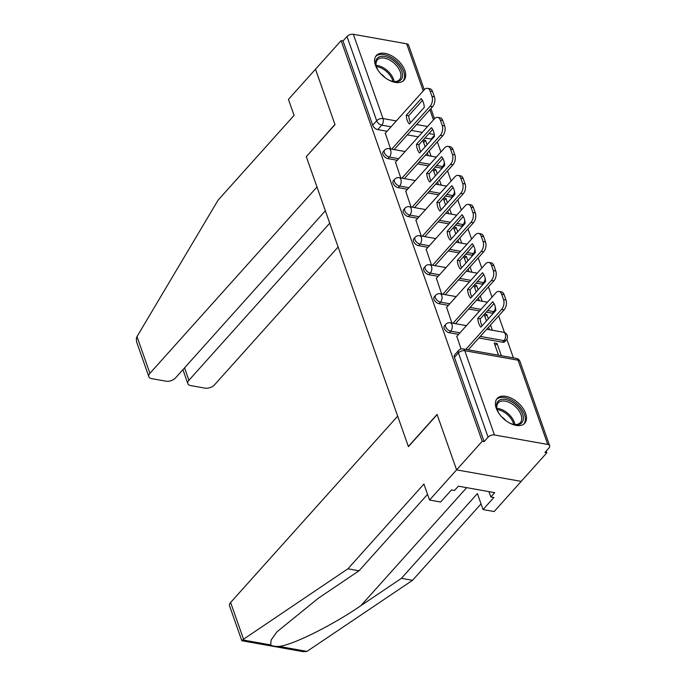 <?xml version="1.0" encoding="UTF-8"?>
<svg xmlns="http://www.w3.org/2000/svg" width="686" height="686" viewBox="0 0 686 686"><rect width="100%" height="100%" fill="white"/><g stroke="black" fill="none" stroke-linecap="round" stroke-linejoin="round"><path stroke-width="1.03" d="M444.451 325.841A4.751 2.77 41.9 0 0 444.219 328.337A4.751 2.77 41.9 0 0 449.296 332.727L450.711 331.149A4.751 2.77 -138.1 0 1 445.634 326.759A4.751 2.77 -138.1 0 1 445.866 324.255L444.451 325.841M434.229 296.824A4.751 2.77 41.9 0 0 433.998 299.319A4.751 2.77 41.9 0 0 439.074 303.709L440.489 302.132A4.751 2.77 -138.1 0 1 435.413 297.741A4.751 2.77 -138.1 0 1 435.644 295.237L434.229 296.824M424.008 267.806A4.751 2.77 41.9 0 0 423.776 270.301A4.751 2.77 41.9 0 0 428.853 274.692L430.276 273.114A4.751 2.77 -138.1 0 1 425.191 268.723A4.751 2.77 -138.1 0 1 425.423 266.219L424.008 267.806M413.795 238.788A4.751 2.77 41.9 0 0 413.564 241.283A4.751 2.77 41.9 0 0 418.64 245.674L420.055 244.096A4.751 2.77 -138.1 0 1 414.979 239.706A4.751 2.77 -138.1 0 1 415.21 237.21L413.795 238.788M403.574 209.77A4.751 2.77 41.9 0 0 403.342 212.266A4.751 2.77 41.9 0 0 408.419 216.656L409.834 215.078A4.751 2.77 -138.1 0 1 404.757 210.688A4.751 2.77 -138.1 0 1 404.989 208.192L403.574 209.77M393.352 180.752A4.751 2.77 41.9 0 0 393.121 183.248A4.751 2.77 41.9 0 0 398.197 187.638L399.621 186.06A4.751 2.77 -138.1 0 1 394.536 181.67A4.751 2.77 -138.1 0 1 394.767 179.175L393.352 180.752M383.14 151.735A4.751 2.77 41.9 0 0 382.908 154.23A4.751 2.77 41.9 0 0 387.984 158.629L389.399 157.043A4.751 2.77 -138.1 0 1 384.323 152.652A4.751 2.77 -138.1 0 1 384.554 150.157L383.14 151.735M404.851 70.495A18.522 10.787 41.9 0 0 391.294 55.6A18.522 10.787 41.9 0 0 376.365 55.515A18.522 10.787 41.9 0 0 375.465 65.264A18.522 10.787 41.9 0 0 389.013 80.159A18.522 10.787 41.9 0 0 403.943 80.236A18.522 10.787 41.9 0 0 404.851 70.495M525.639 413.495A18.522 10.787 41.9 0 0 512.082 398.592A18.522 10.787 41.9 0 0 497.153 398.515A18.522 10.787 41.9 0 0 496.252 408.256A18.522 10.787 41.9 0 0 509.801 423.151A18.522 10.787 41.9 0 0 524.73 423.236A18.522 10.787 41.9 0 0 525.639 413.495M427.55 494.366L359.035 570.786L347.922 568.805L423.914 484.042L429.547 500.034L440.661 502.015L451.474 489.95L454.492 490.49L458.359 486.177L494.709 492.651L490.85 496.964L493.86 497.496L483.038 509.569L494.152 511.542L546.836 452.786L546.219 451.036M513.411 357.869L506.851 339.244M504.484 332.513L498.645 315.937M492.008 297.107L488.423 286.92M481.795 268.089L478.202 257.902M471.574 239.071L467.989 228.884M461.352 210.053L457.768 199.866M451.139 181.035L447.546 170.848M440.918 152.018L437.334 141.831M429.547 500.034L456.593 469.867L521.206 481.375L456.593 469.867L482.224 441.278L341.131 40.62L315.5 69.209L334.948 124.458L306.428 156.528M230.625 602.488L243.547 639.206L241.841 640.75L229.553 605.858A7.126 3.962 -19.4 0 1 230.625 602.488L397.674 416.153L408.419 446.663L437.136 414.627L456.593 469.867L437.076 414.438L408.35 446.475L306.299 156.674L335.017 124.638L315.5 69.209L288.446 99.376L294.08 115.377L218.088 200.141L136.994 336.612L149.917 373.33A7.126 3.962 160.6 0 0 148.853 376.7A7.126 3.962 160.6 0 0 151.709 378.646L166.021 381.193A7.126 3.962 160.6 0 0 175.539 377.892L325.353 210.791M546.836 452.786L544.95 452.451L548.946 448.001A4.751 2.641 160.6 0 0 549.658 445.746A4.751 2.641 160.6 0 0 547.754 444.451L494.443 434.958A4.751 2.641 160.6 0 0 488.098 437.162L458.428 352.904A4.751 2.77 -138.1 0 1 458.66 350.4L454.664 354.859A4.751 2.77 -138.1 0 0 454.432 357.355L458.428 352.904A4.751 2.641 160.6 0 1 464.774 350.7L494.443 434.958M482.224 441.278L484.11 441.613L488.098 437.162M432.017 139.147A4.751 2.77 -138.1 0 1 431.074 139.104L424.96 138.015M418.306 136.831L407.33 134.876M387.058 131.266L377.763 129.611L381.759 125.152A4.751 2.77 -138.1 0 1 376.674 120.762L347.005 36.504A4.751 2.641 -19.4 0 1 353.35 34.3L406.661 43.793A4.751 2.641 -19.4 0 1 408.564 45.087L424.282 89.746M347.005 36.504L343.009 40.954L341.131 40.62M437.256 173.721L435.739 169.399L433.835 171.517M435.739 169.399L433.423 168.988M395.53 162.239L400.796 177.966M447.478 202.739L445.96 198.417L444.056 200.535M445.96 198.417L443.645 198.005M405.743 191.248L411.008 206.975M457.699 231.748L456.173 227.435L454.269 229.553M456.173 227.435L453.866 227.023M415.965 220.266L421.23 235.993M467.912 260.766L466.394 256.453L464.491 258.571M466.394 256.453L464.079 256.032M426.178 249.284L431.451 265.01M478.133 289.784L476.616 285.462L474.712 287.588M476.616 285.462L474.3 285.05M436.399 278.302L441.664 294.028M488.355 318.801L486.828 314.48L484.925 316.606M486.828 314.48L484.522 314.068M446.62 307.319L451.885 323.046M501.355 355.725L497.05 343.497L495.146 345.624M497.05 343.497L494.22 343L498.525 355.219M456.833 336.337L461.018 348.968M502.598 342.22L504.021 340.642A4.751 2.77 -138.1 0 0 506.242 340.093L504.827 341.671A4.751 2.77 41.9 0 1 502.598 342.22L478.862 337.992M458.591 334.382L449.296 332.727M493.328 313.253A4.751 2.77 41.9 0 1 492.385 313.202L486.271 312.113M479.617 310.93L468.641 308.974M448.37 305.364L439.074 303.709M483.115 284.236A4.751 2.77 41.9 0 1 482.164 284.184L476.05 283.095M469.396 281.912L458.428 279.957M438.148 276.347L428.853 274.692M472.894 255.218A4.751 2.77 41.9 0 1 471.942 255.175L465.837 254.086M459.174 252.894L448.207 250.947M427.935 247.329L418.64 245.674M462.673 226.2A4.751 2.77 41.9 0 1 461.729 226.157L455.615 225.068M448.961 223.876L437.985 221.93M417.714 218.32L408.419 216.656M452.46 197.182A4.751 2.77 41.9 0 1 451.508 197.139L445.394 196.05M438.74 194.867L427.772 192.912M407.493 189.302L398.197 187.638M442.238 168.164A4.751 2.77 41.9 0 1 441.287 168.121L435.181 167.032M428.518 165.849L417.551 163.894M397.28 160.284L387.984 158.629M427.044 144.703L425.517 140.381L423.614 142.499M425.517 140.381L423.211 139.97M385.309 133.221L390.574 148.948M492.385 330.258L490.524 324.984M482.164 301.24L480.311 295.966M471.951 272.231L470.09 266.948M461.729 243.213L459.869 237.931M451.508 214.195L449.656 208.913M441.295 185.177L439.434 179.895M431.074 156.159L429.213 150.877M422.859 140.356L425.14 146.821M427.318 153.004L428.253 155.653M484.11 441.613L454.432 357.355M343.009 40.954L372.687 125.221A4.751 2.77 41.9 0 0 377.763 129.611M433.08 169.373L435.361 175.839M437.531 182.022L438.465 184.671M443.302 198.391L445.574 204.857M447.752 211.039L448.687 213.689M453.515 227.409L455.796 233.875M457.974 240.057L458.908 242.707M463.736 256.418L466.017 262.892M468.186 269.066L469.121 271.725M473.957 285.436L476.23 291.91M478.408 298.084L479.343 300.742M484.17 314.454L486.451 320.928M488.629 327.102L489.564 329.76M410.537 122.691A14.835 8.781 100.1 0 1 408.719 115.711L422.447 100.405M391.697 149.145L430.096 106.321A7.126 4.219 -79.9 0 0 431.991 96.426L430.096 91.032A7.126 4.219 -79.9 0 0 427.481 88.331L429.933 88.768A7.126 4.219 100.1 0 1 432.54 91.47L434.444 96.863A7.126 4.219 100.1 0 1 432.549 106.75L394.15 149.582M406.266 115.282A14.835 8.781 100.1 0 0 409.345 124.02L424.265 107.385A14.835 8.781 100.1 0 0 421.187 98.638L406.266 115.282L408.719 115.711M427.481 88.331A7.126 4.219 -79.9 0 0 424.265 89.763L385.112 133.436M420.758 151.709A14.835 8.781 100.1 0 1 418.94 144.729L432.669 129.414M401.919 178.163L440.318 135.331A7.126 4.219 -79.9 0 0 442.213 125.444L440.318 120.05A7.126 4.219 -79.9 0 0 437.702 117.349L440.146 117.786A7.126 4.219 100.1 0 1 442.762 120.487L444.665 125.881A7.126 4.219 100.1 0 1 442.762 135.768L404.371 178.6M416.488 144.292A14.835 8.781 100.1 0 0 419.566 153.038L434.487 136.394A14.835 8.781 100.1 0 0 431.408 127.656L416.488 144.292L418.94 144.729M437.702 117.349A7.126 4.219 -79.9 0 0 434.487 118.781L430.919 108.568M395.333 162.453L434.487 118.781M430.971 180.727A14.835 8.781 100.1 0 1 429.153 173.747L442.882 158.432M412.14 207.181L450.531 164.348A7.126 4.219 -79.9 0 0 452.434 154.461L450.531 149.068A7.126 4.219 -79.9 0 0 447.915 146.367L450.368 146.804A7.126 4.219 100.1 0 1 452.983 149.505L454.878 154.899A7.126 4.219 100.1 0 1 452.983 164.786L414.584 207.618M426.709 173.309A14.835 8.781 100.1 0 0 429.788 182.056L444.7 165.412A14.835 8.781 100.1 0 0 441.621 156.674L426.709 173.309L429.153 173.747M447.915 146.367A7.126 4.219 -79.9 0 0 444.7 147.799L405.555 191.471M306.23 156.494L316.975 186.995L149.917 373.33M148.853 376.7L136.565 341.817L136.343 338.001L136.994 336.612M184.543 367.85L188.916 380.276A7.126 3.962 160.6 0 0 187.844 383.645A7.126 3.962 160.6 0 0 190.699 385.592L205.02 388.139A7.126 3.962 160.6 0 0 214.529 384.837L338.104 247.003M188.916 380.276L329.726 223.207M359.035 570.786L318.484 598.132L276.998 631.806L271.099 640.047L270.713 644.934C272.222 646.058 274.957 646.546 278.919 646.392C291.876 645.475 332.65 625.22 360.87 605.687L401.413 578.332L477.405 493.568L483.038 509.569M243.547 639.206L347.922 568.805M241.841 640.75L303.323 651.7L306.959 651.391L412.535 580.313L401.413 578.332M412.535 580.313L481.04 503.893M488.972 491.63L490.85 496.964M378.981 71.61A16.027 9.338 -138.1 0 1 376.34 66.551A16.027 9.338 -138.1 0 1 384.7 56.475A16.027 9.338 -138.1 0 1 401.842 71.293A16.027 9.338 -138.1 0 1 393.55 81.583A16.027 9.338 -138.1 0 1 392.975 81.471A16.027 9.338 -138.1 0 1 387.659 79.396M392.503 81.36A14.835 8.644 41.9 0 0 392.572 81.368A14.835 8.644 41.9 0 0 399.526 79.653A14.835 8.644 41.9 0 0 397.914 67.408A14.835 8.644 41.9 0 0 384.392 58.121A14.835 8.644 41.9 0 0 377.437 59.845A14.835 8.644 41.9 0 0 376.503 67.014M385.146 77.707A10.564 6.157 41.9 0 0 380.927 73.925M403.016 81.085A18.402 10.719 41.9 0 0 400.693 65.942A18.402 10.719 41.9 0 0 384.049 54.614A18.402 10.719 41.9 0 0 375.628 56.535M499.768 414.61A16.027 9.338 -138.1 0 1 497.127 409.551A16.027 9.338 -138.1 0 1 505.496 399.466A16.027 9.338 -138.1 0 1 522.629 414.293A16.027 9.338 -138.1 0 1 514.337 424.583A16.027 9.338 -138.1 0 1 513.763 424.463A16.027 9.338 -138.1 0 1 508.446 422.387M513.291 424.351A14.835 8.644 41.9 0 0 513.368 424.368A14.835 8.644 41.9 0 0 520.322 422.645A14.835 8.644 41.9 0 0 518.71 410.408A14.835 8.644 41.9 0 0 505.179 401.121A14.835 8.644 41.9 0 0 498.225 402.836A14.835 8.644 41.9 0 0 497.29 410.014M505.934 420.707A10.564 6.157 41.9 0 0 501.715 416.925M523.804 424.085A18.402 10.719 41.9 0 0 521.48 408.933A18.402 10.719 41.9 0 0 504.836 397.606A18.402 10.719 41.9 0 0 496.415 399.535M441.192 209.745A14.835 8.781 100.1 0 1 439.374 202.764L453.103 187.45M422.353 236.198L460.752 193.366A7.126 4.219 -79.9 0 0 462.647 183.479L460.752 178.086A7.126 4.219 -79.9 0 0 458.137 175.384L460.58 175.822A7.126 4.219 100.1 0 1 463.196 178.523L465.099 183.917A7.126 4.219 100.1 0 1 463.204 193.804L424.805 236.636M436.922 202.327A14.835 8.781 100.1 0 0 440 211.074L454.921 194.43A14.835 8.781 100.1 0 0 451.842 185.692L436.922 202.327L439.374 202.764M458.137 175.384A7.126 4.219 -79.9 0 0 454.921 176.816L415.767 220.489M451.414 238.762A14.835 8.781 100.1 0 1 449.596 231.782L463.324 216.467M432.574 265.216L470.973 222.384A7.126 4.219 -79.9 0 0 472.868 212.497L470.973 207.103A7.126 4.219 -79.9 0 0 468.358 204.402L470.802 204.84A7.126 4.219 100.1 0 1 473.417 207.541L475.321 212.934A7.126 4.219 100.1 0 1 473.417 222.821L435.027 265.654M447.143 231.345A14.835 8.781 100.1 0 0 450.222 240.091L465.142 223.447A14.835 8.781 100.1 0 0 462.064 214.709L447.143 231.345L449.596 231.782M468.358 204.402A7.126 4.219 -79.9 0 0 465.142 205.834L425.989 249.507M461.627 267.78A14.835 8.781 100.1 0 1 459.809 260.8L473.537 245.485M442.796 294.234L481.186 251.402A7.126 4.219 -79.9 0 0 483.09 241.515L481.186 236.121A7.126 4.219 -79.9 0 0 478.571 233.42L481.023 233.849A7.126 4.219 100.1 0 1 483.639 236.559L485.534 241.952A7.126 4.219 100.1 0 1 483.639 251.839L445.24 294.663M457.365 260.363A14.835 8.781 100.1 0 0 460.443 269.109L475.355 252.465A14.835 8.781 100.1 0 0 472.277 243.727L457.365 260.363L459.809 260.8M478.571 233.42A7.126 4.219 -79.9 0 0 475.355 234.852L436.21 278.525M471.848 296.798A14.835 8.781 100.1 0 1 470.03 289.818L483.759 274.503M453.009 323.252L491.408 280.42A7.126 4.219 -79.9 0 0 493.303 270.533L491.408 265.139A7.126 4.219 -79.9 0 0 488.792 262.438L491.236 262.867A7.126 4.219 100.1 0 1 493.851 265.576L495.755 270.97A7.126 4.219 100.1 0 1 493.86 280.857L455.461 323.681M467.578 289.381A14.835 8.781 100.1 0 0 470.656 298.127L485.577 281.483A14.835 8.781 100.1 0 0 482.498 272.736L467.578 289.381L470.03 289.818M488.792 262.438A7.126 4.219 -79.9 0 0 485.577 263.87L446.423 307.534M482.069 325.816A14.835 8.781 100.1 0 1 480.251 318.836L493.98 303.521M465.803 349.388L501.629 309.437A7.126 4.219 -79.9 0 0 503.524 299.55L501.629 294.157A7.126 4.219 -79.9 0 0 499.014 291.447L501.457 291.884A7.126 4.219 100.1 0 1 504.073 294.586L505.976 299.979A7.126 4.219 100.1 0 1 504.073 309.875L468.255 349.826M477.799 318.398A14.835 8.781 100.1 0 0 480.877 327.136L495.798 310.501A14.835 8.781 100.1 0 0 492.72 301.754L477.799 318.398L480.251 318.836M499.014 291.447A7.126 4.219 -79.9 0 0 495.798 292.879L456.644 336.552M547.754 444.451L518.076 360.193L464.774 350.7A4.751 2.813 -79.9 0 0 463.024 348.9A4.751 4.751 0 0 0 458.66 350.4M431.074 139.104L434.41 135.382M434.298 134.516L428.956 133.564M422.293 132.372L411.326 130.417M391.054 126.807L381.759 125.152A4.751 2.813 100.1 0 0 383.02 118.558L396.328 120.933M416.599 124.543L427.567 126.498M433.466 119.921L429.873 109.726M423.245 90.904L406.661 43.793M353.35 34.3L383.02 118.558A4.751 2.641 160.6 0 0 376.674 120.762L372.687 125.221M506.242 340.093A4.751 4.751 0 0 0 503.541 332.247A4.751 2.813 -79.9 0 1 505.282 334.048A4.751 2.813 -79.9 0 1 504.021 340.642L480.277 336.414M460.006 332.804L450.711 331.149A4.751 2.813 -79.9 0 0 451.971 324.555A4.751 2.813 100.1 0 0 450.23 322.754A4.751 4.751 0 0 0 445.866 324.255M492.385 313.202L493.8 311.624L487.686 310.535M481.032 309.352L470.064 307.397M449.784 303.787L440.489 302.132A4.751 2.813 -79.9 0 0 441.758 295.537A4.751 2.813 100.1 0 0 440.018 293.737A4.751 4.751 0 0 0 435.644 295.237M482.164 284.184L483.579 282.606L477.465 281.517M470.81 280.334L459.843 278.379M439.572 274.769L430.276 273.114A4.751 2.813 -79.9 0 0 431.537 266.52A4.751 2.813 100.1 0 0 429.796 264.719A4.751 4.751 0 0 0 425.423 266.219M471.942 255.175L473.366 253.588L467.252 252.499M460.598 251.316L449.622 249.361M429.35 245.751L420.055 244.096A4.751 2.813 -79.9 0 0 421.324 237.502A4.751 2.813 100.1 0 0 419.575 235.701A4.751 4.751 0 0 0 415.21 237.21M461.729 226.157L463.144 224.571L457.03 223.482M450.376 222.298L439.409 220.343M419.129 216.733L409.834 215.078A4.751 2.813 -79.9 0 0 411.103 208.484A4.751 2.813 100.1 0 0 409.362 206.683A4.751 4.751 0 0 0 404.989 208.192M451.508 197.139L452.923 195.553L446.809 194.464M440.155 193.281L429.187 191.325M408.916 187.715L399.621 186.06A4.751 2.813 -79.9 0 0 400.881 179.466A4.751 2.813 100.1 0 0 399.141 177.665A4.751 4.751 0 0 0 394.767 179.175M441.287 168.121L442.71 166.544L436.596 165.455M429.942 164.263L418.966 162.308M398.695 158.698L389.399 157.043A4.751 2.813 -79.9 0 0 390.668 150.448A4.751 2.813 100.1 0 0 388.919 148.648A4.751 4.751 0 0 0 384.554 150.157M443.653 166.587A4.751 2.77 -138.1 0 1 442.71 166.544A4.751 2.813 -79.9 0 0 444.279 162.248M453.875 195.604A4.751 2.77 -138.1 0 1 452.923 195.553A4.751 2.813 -79.9 0 0 454.501 191.265M464.088 224.622A4.751 2.77 -138.1 0 1 463.144 224.571A4.751 2.813 -79.9 0 0 464.722 220.283M474.309 253.64A4.751 2.77 -138.1 0 1 473.366 253.588A4.751 2.813 -79.9 0 0 474.935 249.301M484.53 282.649A4.751 2.77 -138.1 0 1 483.579 282.606A4.751 2.813 -79.9 0 0 485.156 278.319M494.743 311.667A4.751 2.77 -138.1 0 1 493.8 311.624A4.751 2.813 -79.9 0 0 495.378 307.337M516.335 358.392A4.751 2.813 -79.9 0 1 518.076 360.193A4.751 2.641 -19.4 0 1 519.979 361.488A4.751 4.751 0 0 0 516.335 358.392L463.024 348.9M430.096 106.321L432.549 106.75M431.991 96.426L434.444 96.863M430.096 91.032L432.54 91.47M440.318 135.331L442.762 135.768M442.213 125.444L444.665 125.881M440.318 120.05L442.762 120.487M450.531 164.348L452.983 164.786M452.434 154.461L454.878 154.899M450.531 149.068L452.983 149.505M242.673 639.935L270.713 644.934M278.919 646.392L306.959 651.391M466.677 487.66L360.87 605.687M376.134 65.427A14.835 8.644 -138.1 0 1 377.677 65.607A14.835 8.644 -138.1 0 1 394.116 81.548M392.941 81.428A14.355 8.361 41.9 0 0 377.171 66.696A14.355 8.361 41.9 0 0 376.382 66.585M496.93 408.427A14.835 8.644 -138.1 0 1 498.465 408.599A14.835 8.644 -138.1 0 1 514.903 424.548M513.728 424.428A14.355 8.361 41.9 0 0 497.959 409.696A14.355 8.361 41.9 0 0 497.17 409.576M460.752 193.366L463.204 193.804M462.647 183.479L465.099 183.917M460.752 178.086L463.196 178.523M470.973 222.384L473.417 222.821M472.868 212.497L475.321 212.934M470.973 207.103L473.417 207.541M481.186 251.402L483.639 251.839M483.09 241.515L485.534 241.952M481.186 236.121L483.639 236.559M491.408 280.42L493.86 280.857M493.303 270.533L495.755 270.97M491.408 265.139L493.851 265.576M501.629 309.437L504.073 309.875M503.524 299.55L505.976 299.979M501.629 294.157L504.073 294.586M388.919 148.648L405.117 151.537M425.397 155.147L436.365 157.103M399.141 177.665L415.339 180.555M435.61 184.165L446.586 186.12M409.362 206.683L425.56 209.573M445.831 213.183L456.799 215.138M419.575 235.701L435.773 238.582M456.053 242.201L467.02 244.147M429.796 264.719L445.994 267.6M466.266 271.21L477.242 273.165M440.018 293.737L456.216 296.618M476.487 300.228L487.454 302.183M450.23 322.754L466.429 325.636M486.708 329.246L503.541 332.247M549.658 445.746L519.979 361.488M187.844 383.645L182.922 369.66"/></g></svg>
